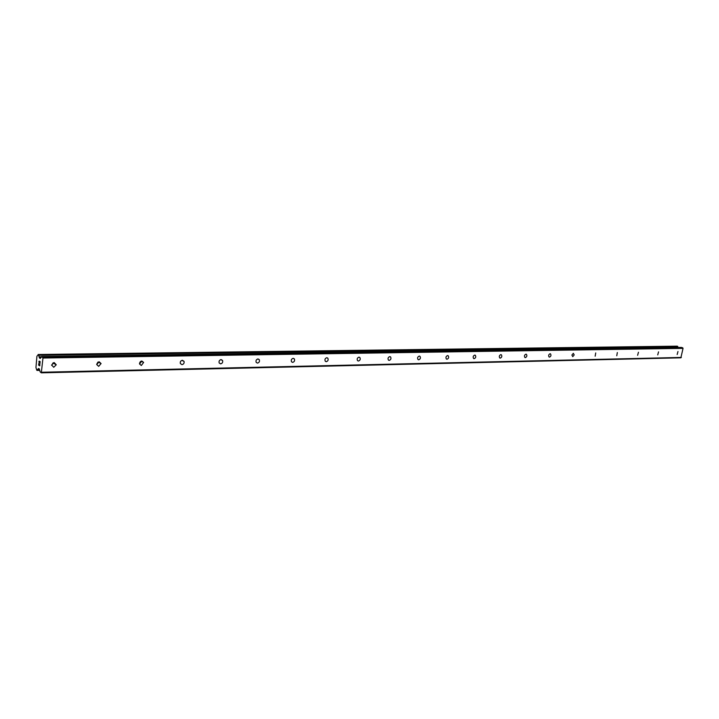 <?xml version="1.0" encoding="UTF-8"?>
<svg xmlns="http://www.w3.org/2000/svg" width="719" height="719" viewBox="0 0 719 719"><rect width="100%" height="100%" fill="white"/><g stroke="black" fill="none" stroke-linecap="round" stroke-linejoin="round"><path stroke-width="1.08" d="M677.163 354.512L677.972 351.528L677.163 354.512M657.732 354.907L658.55 351.879L657.732 354.907M637.609 355.321L638.454 352.247L637.609 355.321M616.767 355.752L617.324 352.553L616.767 355.752M595.161 356.193L595.727 352.939L595.161 356.193M572.764 356.651L571.893 355.051L573.322 353.335L574.193 354.925L572.764 356.651M549.514 357.127L549.109 357.019C548.255 355.626 548.579 354.53 550.08 353.748L550.484 353.856C551.338 355.249 551.015 356.336 549.514 357.127M525.373 357.622L524.924 357.496C524.061 356.067 524.394 354.952 525.931 354.179L526.38 354.296C527.252 355.725 526.91 356.84 525.373 357.622M500.28 358.134L499.786 357.99C498.914 356.516 499.265 355.393 500.837 354.62L501.332 354.764C502.213 356.238 501.862 357.361 500.28 358.134M474.189 358.664L473.632 358.502C472.76 356.983 473.129 355.842 474.738 355.087L475.286 355.249C476.167 356.768 475.807 357.9 474.189 358.664M447.029 359.221L446.409 359.024C445.537 357.469 445.924 356.309 447.578 355.572L448.18 355.761C449.06 357.325 448.683 358.475 447.029 359.221M418.728 359.806L418.045 359.563C417.182 357.963 417.595 356.795 419.276 356.076L419.959 356.309C420.831 357.909 420.417 359.069 418.728 359.806M389.231 360.408L388.458 360.12C387.613 358.466 388.053 357.298 389.77 356.597L390.534 356.876C391.388 358.529 390.947 359.698 389.231 360.408M358.448 361.037L357.577 360.686C356.768 358.988 357.235 357.81 358.979 357.145L359.842 357.487C360.659 359.176 360.192 360.363 358.448 361.037M326.291 361.693L325.303 361.262C324.548 359.527 325.051 358.341 326.812 357.72L327.792 358.143C328.556 359.877 328.062 361.064 326.291 361.693M292.669 362.385L291.555 361.837C290.871 360.066 291.42 358.898 293.19 358.314L294.296 358.844C294.988 360.614 294.448 361.792 292.669 362.385M257.483 363.104L256.216 362.421C255.631 360.623 256.225 359.464 257.995 358.943L259.253 359.617C259.847 361.405 259.262 362.574 257.483 363.104M220.625 363.859L219.178 362.978C218.729 361.181 219.376 360.057 221.119 359.599L222.548 360.453C223.016 362.259 222.378 363.392 220.625 363.859M181.961 364.65L180.334 363.526C180.038 361.747 180.739 360.668 182.437 360.282L184.046 361.387C184.37 363.167 183.678 364.254 181.961 364.65M141.364 365.477L139.558 364.039L141.823 361.01L143.62 362.421L141.364 365.477M98.674 366.357L96.706 364.533L99.123 361.765L101.082 363.553L98.674 366.357M53.736 367.274L51.642 365.009L54.168 362.565L56.262 364.794L53.736 367.274M99.177 361.765L99.141 362.547M54.518 362.987L54.401 363.76M38.772 363.598L38.637 365.162L38.763 363.598L39.257 365.333L39.725 365.594L39.842 364.209L39.725 365.594M39.257 364.533L39.186 365.288M39.842 364.209L39.788 365.818L38.628 365.162L39.788 365.818M39.15 362.682L39.212 361.262M38.907 361.999L38.952 361.477L38.916 361.999M39.221 361.082L39.958 362.906L40.093 361.432L39.967 362.906M40.093 361.432L40.003 363.338L39.311 361.324L40.003 363.32M41.801 356.552L40.21 358.457L39.383 357.783L38.484 354.719L36.939 356.139L35.95 367.472L36.75 370.204L38.61 368.496L39.212 368.82L40.192 371.948L41.307 372.837L42.969 358.026L41.801 356.552L681.432 347.439M38.026 369.162L39.419 369.126L38.026 369.162M41.307 372.837L680.857 357.819L683.05 348.364L681.63 347.439M678.098 347.475L677.064 346.172M53.179 362.798L51.633 365.324M97.91 362.151L96.697 364.308M140.385 361.594L139.513 363.275M180.748 361.199L180.28 362.16M42.7 357.046L682.726 347.744M42.969 358.026L683.05 348.364M39.186 357.064L41.28 357.028M39.087 356.831L41.441 356.795M38.134 369.054L39.374 369.027M41.711 372.244L681.36 357.433M39.608 358.143L40.534 358.134M39.383 357.783L40.785 357.756M38.664 355.285L677.81 346.657M38.637 355.051L677.774 346.513M38.592 354.898L677.729 346.405M38.484 354.719L677.595 346.297M38.134 354.521L677.163 346.172M37.19 370.411L39.752 370.357L37.154 370.429M37.235 370.366L39.743 370.312M37.298 370.267L39.716 370.213M37.37 370.096L39.671 370.042M56.262 364.794L53.179 363.086M101.082 363.553L98.135 362.017M143.62 362.421L141.068 361.163M184.046 361.387L181.889 360.381M222.548 360.453L220.733 359.653M259.253 359.617L257.735 358.97M294.296 358.844L293.028 358.332M327.792 358.143L326.732 357.72M359.842 357.487L358.943 357.145M390.534 356.876L389.779 356.597M419.959 356.309L419.312 356.076M448.18 355.761L447.631 355.572M475.286 355.249L474.81 355.087M41.72 356.525L681.531 347.421M38.089 354.503L677.109 346.163"/></g></svg>
